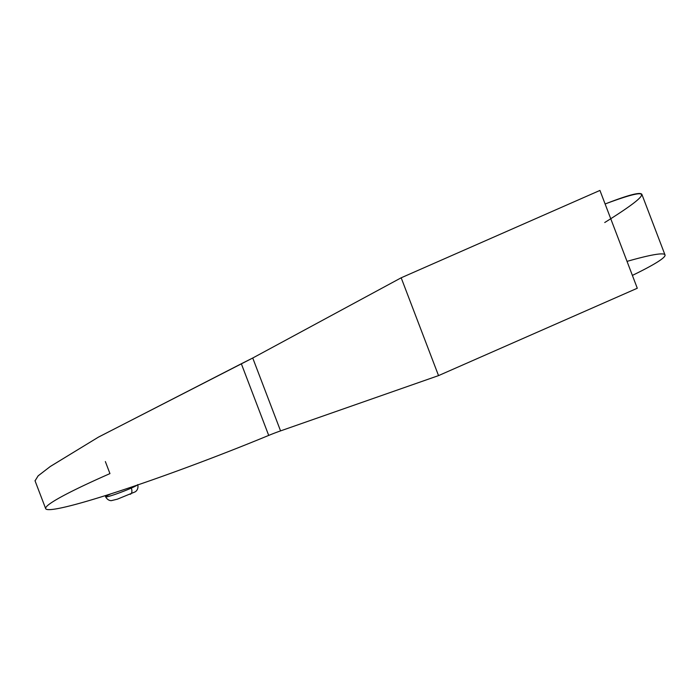 <?xml version="1.0" encoding="UTF-8"?>
<svg xmlns="http://www.w3.org/2000/svg" width="700" height="700" viewBox="0 0 700 700"><rect width="100%" height="100%" fill="white"/><g stroke="black" fill="none" stroke-linecap="round" stroke-linejoin="round"><path stroke-width="1.05" d="M35.044 480.795L38.211 475.781L50.4 466.419L98.534 437.071L252.735 358.015L241.334 363.755L268.704 435.418A17.185 1.199 159.1 0 1 280.56 430.894L252.735 358.015L401.179 277.795L252.735 358.015L280.56 430.894L438.533 375.611L401.179 277.795L599.935 190.426L401.179 277.795L438.533 375.611L637.289 288.243L599.935 190.426L637.289 288.243L438.533 375.611L280.56 430.894A17.185 1.199 -20.9 0 0 268.704 435.418A171.85 11.996 159.1 0 1 66.938 506.599A171.85 11.996 159.1 0 1 109.953 473.602L105.359 461.571M627.025 261.38A171.85 11.996 159.1 0 1 632.38 275.406A171.85 11.996 159.1 0 0 665 254.914L641.874 194.346C640.343 191.8 628.093 195.029 605.115 203.998M604.739 222.521C653.284 192.202 653.826 185.867 606.375 203.508M35 480.69L45.666 508.629A171.85 11.996 159.1 0 0 268.704 435.418L241.334 363.755L98.28 437.22L50.199 466.559L38.097 475.886L35.07 480.839M130.148 494.296A5.731 3.299 -113.7 0 0 130.41 494.2A5.731 3.299 -113.7 0 0 131.311 488.084A17.185 1.199 -20.9 0 0 137.305 485.082A17.185 1.199 159.1 0 1 131.311 488.084A5.731 3.299 66.3 0 1 130.41 494.2A5.731 3.299 66.3 0 1 130.148 494.296M110.985 493.815A17.185 1.199 -20.9 0 0 105.639 496.843A17.185 1.199 -20.9 0 0 114.695 494.524A17.185 1.199 -20.9 0 0 131.311 488.084A17.185 1.199 159.1 0 1 114.695 494.524A17.185 1.199 159.1 0 1 105.639 496.843C108.29 501.532 112.166 500.544 111.624 500.579L117.329 499.188L134.89 491.977C134.706 492.153 138.985 490.219 137.742 484.584M130.987 487.226L131.311 488.084L130.987 487.226M105.639 496.843L105.184 495.661"/></g></svg>

